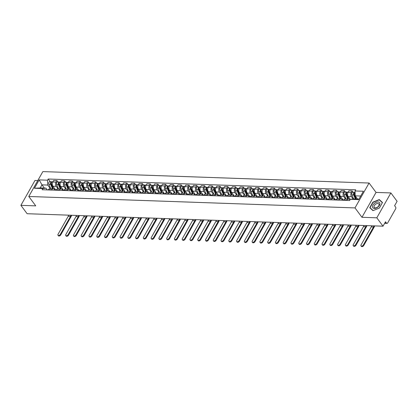 <?xml version="1.0" encoding="UTF-8"?>
<svg xmlns="http://www.w3.org/2000/svg" width="418" height="418" viewBox="0 0 418 418"><rect width="100%" height="100%" fill="white"/><g stroke="black" fill="none" stroke-linecap="round" stroke-linejoin="round"><path stroke-width="0.63" d="M37.782 180.56L34.976 180.461L20.9 205.342L27.118 213.713L383.024 226.185L376.806 217.815L390.882 192.933L376.043 192.411L369.073 183.032L42.855 171.599L28.774 196.481L354.997 207.913L361.962 217.292L376.806 217.815M390.882 192.933L397.1 201.304L394.608 205.708L395.574 207.009A1.306 0.841 92 0 1 395.637 208.848L387.669 222.93A1.306 0.841 92 0 1 387 223.395L384.649 223.311M20.9 205.342L35.744 205.86L28.774 196.481M384.811 223.029L386.483 223.087L385.516 221.78L383.024 226.185M386.483 223.087A1.306 0.841 92 0 0 387 223.395M353.153 198.952L351.47 196.685A2.999 1.933 -88 0 1 351.324 192.458L352.186 190.942L348.899 190.827L348.037 192.343A2.999 1.933 92 0 0 348.178 196.57L350.274 199.386M348.534 199.062L345.247 198.947A2.999 1.933 92 0 0 343.7 200.008L346.992 200.123A2.999 1.933 -88 0 1 348.534 199.062A2.999 1.933 -88 0 1 349.72 199.767L349.913 200.023M346.992 200.123L346.835 200.394M353.226 192.348L352.186 190.942M343.7 200.008L343.549 200.279M345.592 198.958L343.7 196.408A2.999 1.933 -88 0 1 343.554 192.186L344.416 190.671L341.13 190.551L340.268 192.071A2.999 1.933 92 0 0 340.409 196.293L343.366 200.274M339.066 200.123L339.223 199.851A2.999 1.933 -88 0 1 340.764 198.79A2.999 1.933 -88 0 1 341.95 199.496L342.509 200.243M345.456 192.071L344.416 190.671M340.764 198.79L337.478 198.675A2.999 1.933 92 0 0 335.931 199.736L335.779 200.008M337.822 198.686L335.931 196.136A2.999 1.933 -88 0 1 335.785 191.914L336.647 190.394L333.36 190.279L332.498 191.799A2.999 1.933 92 0 0 332.639 196.021L335.597 200.003M331.296 199.851L331.453 199.579A2.999 1.933 -88 0 1 332.994 198.513A2.999 1.933 -88 0 1 334.181 199.224L334.74 199.971M337.687 191.799L336.647 190.394M332.994 198.513L329.708 198.398A2.999 1.933 92 0 0 328.161 199.464L328.01 199.736M330.053 198.414L328.161 195.864A2.999 1.933 -88 0 1 328.015 191.643L328.877 190.122L325.591 190.007L324.729 191.528A2.999 1.933 92 0 0 324.87 195.749L327.827 199.731M323.527 199.579L323.684 199.308A2.999 1.933 -88 0 1 325.225 198.242A2.999 1.933 -88 0 1 326.411 198.952L326.97 199.699M329.922 191.528L328.877 190.122M325.225 198.242L321.938 198.127A2.999 1.933 92 0 0 320.392 199.193L320.24 199.464M322.283 198.142L320.392 195.593A2.999 1.933 -88 0 1 320.245 191.371L321.108 189.85L317.821 189.735L316.959 191.256A2.999 1.933 92 0 0 317.1 195.478L320.057 199.454M315.757 199.308L315.914 199.031A2.999 1.933 -88 0 1 317.455 197.97A2.999 1.933 -88 0 1 318.641 198.681L319.2 199.428M322.153 191.256L321.108 189.85M317.455 197.97L314.169 197.855A2.999 1.933 92 0 0 312.622 198.916L312.471 199.193M314.514 197.871L312.622 195.321A2.999 1.933 -88 0 1 312.476 191.099L313.338 189.579L310.051 189.464L309.189 190.984A2.999 1.933 92 0 0 309.33 195.206L312.288 199.182M307.988 199.031L308.144 198.759A2.999 1.933 -88 0 1 309.686 197.698A2.999 1.933 -88 0 1 310.872 198.409L311.431 199.156M314.383 190.984L313.338 189.579M309.686 197.698L306.399 197.583A2.999 1.933 92 0 0 304.853 198.644L304.701 198.916M306.744 197.594L304.853 195.049A2.999 1.933 -88 0 1 304.706 190.822L305.568 189.307L302.282 189.192L301.42 190.707A2.999 1.933 92 0 0 301.561 194.934L304.518 198.911M300.218 198.759L300.375 198.487A2.999 1.933 -88 0 1 301.916 197.427A2.999 1.933 -88 0 1 303.102 198.132L303.661 198.879M306.613 190.712L305.568 189.307M301.916 197.427L298.63 197.312A2.999 1.933 92 0 0 297.083 198.372L296.932 198.644M298.974 197.322L297.083 194.778A2.999 1.933 -88 0 1 296.937 190.551L297.799 189.035L294.512 188.92L293.65 190.436A2.999 1.933 92 0 0 293.791 194.663L296.749 198.639M292.448 198.487L292.605 198.216A2.999 1.933 -88 0 1 294.147 197.155A2.999 1.933 -88 0 1 295.333 197.86L295.892 198.607M298.844 190.441L297.799 189.035M294.147 197.155L290.86 197.04A2.999 1.933 92 0 0 289.313 198.101L289.162 198.372M291.205 197.05L289.313 194.506A2.999 1.933 -88 0 1 289.167 190.279L290.029 188.764L286.743 188.649L285.881 190.164A2.999 1.933 92 0 0 286.022 194.391L288.979 198.367M284.679 198.216L284.836 197.944A2.999 1.933 -88 0 1 286.377 196.883A2.999 1.933 -88 0 1 287.563 197.589L288.122 198.336M291.074 190.169L290.029 188.764M286.377 196.883L283.09 196.768A2.999 1.933 92 0 0 281.544 197.829L281.392 198.101M283.435 196.779L281.544 194.234A2.999 1.933 -88 0 1 281.398 190.007L282.26 188.492L278.973 188.377L278.111 189.892A2.999 1.933 92 0 0 278.252 194.119L281.209 198.095M276.909 197.944L277.066 197.672A2.999 1.933 -88 0 1 278.607 196.612A2.999 1.933 -88 0 1 279.799 197.317L280.353 198.064M283.305 189.897L282.26 188.492M278.607 196.612L275.321 196.497A2.999 1.933 92 0 0 273.774 197.557L273.623 197.829M275.666 196.507L273.774 193.962A2.999 1.933 -88 0 1 273.628 189.735L274.49 188.22L271.204 188.105L270.341 189.62A2.999 1.933 92 0 0 270.483 193.842L273.44 197.824M269.14 197.672L269.296 197.4A2.999 1.933 -88 0 1 270.838 196.34A2.999 1.933 -88 0 1 272.029 197.045L272.583 197.792M275.535 189.626L274.49 188.22M270.838 196.34L267.551 196.225A2.999 1.933 92 0 0 266.005 197.286L265.853 197.557M267.896 196.235L266.005 193.686A2.999 1.933 -88 0 1 265.858 189.464L266.721 187.943L263.434 187.828L262.572 189.349A2.999 1.933 92 0 0 262.718 193.571L265.67 197.552M261.37 197.4L261.527 197.129A2.999 1.933 -88 0 1 263.068 196.068A2.999 1.933 -88 0 1 264.26 196.773L264.813 197.521M267.766 189.349L266.721 187.943M263.068 196.068L259.782 195.948A2.999 1.933 92 0 0 258.235 197.014L258.084 197.286M260.127 195.964L258.235 193.414A2.999 1.933 -88 0 1 258.089 189.192L258.951 187.672L255.664 187.557L254.802 189.077A2.999 1.933 92 0 0 254.949 193.299L257.901 197.28M253.601 197.129L253.757 196.857A2.999 1.933 -88 0 1 255.299 195.791A2.999 1.933 -88 0 1 256.49 196.502L257.044 197.249M259.996 189.077L258.951 187.672M255.299 195.791L252.012 195.676A2.999 1.933 92 0 0 250.466 196.742L250.314 197.014M252.357 195.692L250.466 193.142A2.999 1.933 -88 0 1 250.319 188.92L251.181 187.4L247.895 187.285L247.033 188.805A2.999 1.933 92 0 0 247.179 193.027L250.131 197.003M245.831 196.857L245.988 196.585A2.999 1.933 -88 0 1 247.529 195.519A2.999 1.933 -88 0 1 248.72 196.23L249.274 196.977M252.226 188.805L251.181 187.4M247.529 195.519L244.243 195.405A2.999 1.933 92 0 0 242.696 196.465L242.544 196.742M244.587 195.42L242.696 192.87A2.999 1.933 -88 0 1 242.55 188.649L243.412 187.128L240.125 187.013L239.263 188.534A2.999 1.933 92 0 0 239.409 192.755L242.362 196.732M238.061 196.585L238.218 196.308A2.999 1.933 -88 0 1 239.76 195.248A2.999 1.933 -88 0 1 240.951 195.958L241.505 196.706M244.457 188.534L243.412 187.128M239.76 195.248L236.473 195.133A2.999 1.933 92 0 0 234.926 196.194L234.775 196.465M236.818 195.143L234.926 192.599A2.999 1.933 -88 0 1 234.78 188.377L235.642 186.856L232.356 186.741L231.494 188.257A2.999 1.933 92 0 0 231.64 192.484L234.592 196.46M230.292 196.308L230.449 196.037A2.999 1.933 -88 0 1 231.99 194.976A2.999 1.933 -88 0 1 233.181 195.687L233.735 196.429M236.687 188.262L235.642 186.856M231.99 194.976L228.703 194.861A2.999 1.933 92 0 0 227.157 195.922L227.005 196.194M229.048 194.872L227.157 192.327A2.999 1.933 -88 0 1 227.011 188.1L227.873 186.585L224.586 186.47L223.724 187.985A2.999 1.933 92 0 0 223.87 192.212L226.822 196.188M222.522 196.037L222.679 195.765A2.999 1.933 -88 0 1 224.22 194.704A2.999 1.933 -88 0 1 225.412 195.41L225.966 196.157M228.918 187.99L227.873 186.585M224.22 194.704L220.934 194.589A2.999 1.933 92 0 0 219.393 195.65L219.236 195.922M221.279 194.6L219.387 192.055A2.999 1.933 -88 0 1 219.241 187.828L220.103 186.313L216.817 186.198L215.954 187.713A2.999 1.933 92 0 0 216.101 191.94L219.053 195.917M214.753 195.765L214.909 195.493A2.999 1.933 -88 0 1 216.451 194.433A2.999 1.933 -88 0 1 217.642 195.138L218.196 195.885M221.148 187.719L220.103 186.313M216.451 194.433L213.164 194.318A2.999 1.933 92 0 0 211.623 195.378L211.466 195.65M213.509 194.328L211.618 191.784A2.999 1.933 -88 0 1 211.471 187.557L212.334 186.041L209.047 185.926L208.185 187.442A2.999 1.933 92 0 0 208.331 191.669L211.283 195.645M206.983 195.493L207.14 195.222A2.999 1.933 -88 0 1 208.681 194.161A2.999 1.933 -88 0 1 209.873 194.866L210.426 195.614M213.379 187.447L212.334 186.041M208.681 194.161L205.395 194.046A2.999 1.933 92 0 0 203.853 195.107L203.697 195.378M205.74 194.056L203.848 191.512A2.999 1.933 -88 0 1 203.702 187.285L204.564 185.77L201.277 185.655L200.415 187.17A2.999 1.933 92 0 0 200.562 191.397L203.514 195.373M199.214 195.222L199.37 194.95A2.999 1.933 -88 0 1 200.912 193.889A2.999 1.933 -88 0 1 202.103 194.595L202.657 195.342M205.609 187.175L204.564 185.77M200.912 193.889L197.625 193.774A2.999 1.933 92 0 0 196.084 194.835L195.927 195.107M197.97 193.785L196.079 191.235A2.999 1.933 -88 0 1 195.938 187.013L196.794 185.493L193.508 185.378L192.646 186.898A2.999 1.933 92 0 0 192.792 191.12L195.744 195.101M191.444 194.95L191.601 194.678A2.999 1.933 -88 0 1 193.142 193.618A2.999 1.933 -88 0 1 194.333 194.323L194.887 195.07M197.839 186.898L196.794 185.493M193.142 193.618L189.856 193.503A2.999 1.933 92 0 0 188.314 194.563L188.157 194.835M190.2 193.513L188.309 190.963A2.999 1.933 -88 0 1 188.168 186.741L189.025 185.221L185.738 185.106L184.876 186.627A2.999 1.933 92 0 0 185.022 190.848L187.975 194.83M183.674 194.678L183.831 194.407A2.999 1.933 -88 0 1 185.373 193.341A2.999 1.933 -88 0 1 186.564 194.051L187.118 194.798M190.07 186.627L189.025 185.221M185.373 193.341L182.086 193.226A2.999 1.933 92 0 0 180.545 194.292L180.388 194.563M182.431 193.241L180.539 190.692A2.999 1.933 -88 0 1 180.398 186.47L181.255 184.949L177.969 184.834L177.107 186.355A2.999 1.933 92 0 0 177.253 190.577L180.205 194.558M175.905 194.407L176.062 194.135A2.999 1.933 -88 0 1 177.603 193.069A2.999 1.933 -88 0 1 178.794 193.78L179.348 194.527M182.3 186.355L181.255 184.949M177.603 193.069L174.316 192.954A2.999 1.933 92 0 0 172.775 194.015L172.618 194.292M174.661 192.97L172.77 190.42A2.999 1.933 -88 0 1 172.629 186.198L173.486 184.678L170.199 184.563L169.337 186.083A2.999 1.933 92 0 0 169.483 190.305L172.435 194.281M168.135 194.135L168.292 193.858A2.999 1.933 -88 0 1 169.833 192.797A2.999 1.933 -88 0 1 171.025 193.508L171.579 194.255M174.531 186.083L173.486 184.678M169.833 192.797L166.547 192.682A2.999 1.933 92 0 0 165.005 193.743L164.849 194.02M166.892 192.698L165 190.148A2.999 1.933 -88 0 1 164.859 185.926L165.716 184.406L162.43 184.291L161.567 185.806A2.999 1.933 92 0 0 161.714 190.033L164.666 194.009M160.366 193.858L160.522 193.586A2.999 1.933 -88 0 1 162.064 192.526A2.999 1.933 -88 0 1 163.255 193.236L163.809 193.983M166.761 185.811L165.716 184.406M162.064 192.526L158.777 192.411A2.999 1.933 92 0 0 157.236 193.471L157.079 193.743M159.122 192.421L157.231 189.876A2.999 1.933 -88 0 1 157.09 185.649L157.947 184.134L154.66 184.019L153.798 185.535A2.999 1.933 92 0 0 153.944 189.762L156.896 193.738M152.596 193.586L152.753 193.315A2.999 1.933 -88 0 1 154.294 192.254A2.999 1.933 -88 0 1 155.486 192.959L156.039 193.706M158.992 185.54L157.947 184.134M154.294 192.254L151.008 192.139A2.999 1.933 92 0 0 149.466 193.2L149.31 193.471M151.353 192.149L149.461 189.605A2.999 1.933 -88 0 1 149.32 185.378L150.177 183.863L146.89 183.748L146.028 185.263A2.999 1.933 92 0 0 146.175 189.49L149.127 193.466M144.827 193.315L144.983 193.043A2.999 1.933 -88 0 1 146.525 191.982A2.999 1.933 -88 0 1 147.716 192.688L148.27 193.435M151.222 185.268L150.177 183.863M146.525 191.982L143.238 191.867A2.999 1.933 92 0 0 141.697 192.928L141.54 193.2M143.583 191.878L141.692 189.333A2.999 1.933 -88 0 1 141.55 185.106L142.407 183.591L139.121 183.476L138.259 184.991A2.999 1.933 92 0 0 138.405 189.218L141.357 193.194M137.057 193.043L137.214 192.771A2.999 1.933 -88 0 1 138.755 191.71A2.999 1.933 -88 0 1 139.946 192.416L140.5 193.163M143.452 184.996L142.407 183.591M138.755 191.71L135.469 191.596A2.999 1.933 92 0 0 133.927 192.656L133.77 192.928M135.813 191.606L133.922 189.061A2.999 1.933 -88 0 1 133.781 184.834L134.638 183.319L131.351 183.204L130.489 184.719A2.999 1.933 92 0 0 130.635 188.946L133.588 192.923M129.287 192.771L129.444 192.499A2.999 1.933 -88 0 1 130.986 191.439A2.999 1.933 -88 0 1 132.177 192.144L132.731 192.891M135.683 184.725L134.638 183.319M130.986 191.439L127.699 191.324A2.999 1.933 92 0 0 126.158 192.384L126.001 192.656M128.044 191.334L126.152 188.784A2.999 1.933 -88 0 1 126.011 184.563L126.868 183.047L123.582 182.927L122.72 184.448A2.999 1.933 92 0 0 122.866 188.67L125.818 192.651M121.518 192.499L121.675 192.228A2.999 1.933 -88 0 1 123.216 191.167A2.999 1.933 -88 0 1 124.407 191.872L124.961 192.62M127.913 184.448L126.868 183.047M123.216 191.167L119.929 191.052A2.999 1.933 92 0 0 118.388 192.113L118.231 192.384M120.274 191.063L118.383 188.513A2.999 1.933 -88 0 1 118.242 184.291L119.099 182.77L115.812 182.656L114.95 184.176A2.999 1.933 92 0 0 115.096 188.398L118.048 192.379M113.748 192.228L113.905 191.956A2.999 1.933 -88 0 1 115.446 190.89A2.999 1.933 -88 0 1 116.638 191.601L117.192 192.348M120.144 184.176L119.099 182.77M115.446 190.89L112.16 190.775A2.999 1.933 92 0 0 110.618 191.841L110.462 192.113M112.505 190.791L110.613 188.241A2.999 1.933 -88 0 1 110.472 184.019L111.329 182.499L108.043 182.384L107.18 183.904A2.999 1.933 92 0 0 107.327 188.126L110.279 192.108M105.979 191.956L106.135 191.684A2.999 1.933 -88 0 1 107.677 190.618A2.999 1.933 -88 0 1 108.868 191.329L109.422 192.076M112.374 183.904L111.329 182.499M107.677 190.618L104.39 190.504A2.999 1.933 92 0 0 102.849 191.569L102.692 191.841M104.735 190.519L102.844 187.969A2.999 1.933 -88 0 1 102.703 183.748L103.559 182.227L100.273 182.112L99.411 183.633A2.999 1.933 92 0 0 99.557 187.854L102.509 191.831M98.209 191.684L98.366 191.407A2.999 1.933 -88 0 1 99.907 190.347A2.999 1.933 -88 0 1 101.099 191.057L101.652 191.805M104.604 183.633L103.559 182.227M99.907 190.347L96.621 190.232A2.999 1.933 92 0 0 95.079 191.292L94.923 191.569M96.966 190.247L95.074 187.698A2.999 1.933 -88 0 1 94.933 183.476L95.79 181.955L92.503 181.84L91.641 183.361A2.999 1.933 92 0 0 91.788 187.583L94.74 191.559M90.44 191.407L90.596 191.136A2.999 1.933 -88 0 1 92.138 190.075A2.999 1.933 -88 0 1 93.329 190.786L93.883 191.533M96.835 183.361L95.79 181.955M92.138 190.075L88.851 189.96A2.999 1.933 92 0 0 87.31 191.021L87.153 191.292M89.196 189.971L87.305 187.426A2.999 1.933 -88 0 1 87.163 183.199L88.02 181.684L84.734 181.569L83.872 183.084A2.999 1.933 92 0 0 84.018 187.311L86.97 191.287M82.67 191.136L82.827 190.864A2.999 1.933 -88 0 1 84.368 189.803A2.999 1.933 -88 0 1 85.559 190.509L86.113 191.256M89.065 183.089L88.02 181.684M84.368 189.803L81.082 189.688A2.999 1.933 92 0 0 79.54 190.749L79.383 191.021M81.426 189.699L79.535 187.154A2.999 1.933 -88 0 1 79.394 182.927L80.251 181.412L76.964 181.297L76.102 182.812A2.999 1.933 92 0 0 76.248 187.039L79.201 191.016M74.9 190.864L75.057 190.592A2.999 1.933 -88 0 1 76.598 189.532A2.999 1.933 -88 0 1 77.79 190.237L78.344 190.984M81.296 182.818L80.251 181.412M76.598 189.532L73.312 189.417A2.999 1.933 92 0 0 71.771 190.477L71.614 190.749M73.657 189.427L71.765 186.883A2.999 1.933 -88 0 1 71.624 182.656L72.481 181.14L69.195 181.025L68.333 182.541A2.999 1.933 92 0 0 68.479 186.768L71.431 190.744M67.131 190.592L67.288 190.321A2.999 1.933 -88 0 1 68.829 189.26A2.999 1.933 -88 0 1 70.02 189.965L70.574 190.712M73.526 182.546L72.481 181.14M68.829 189.26L65.542 189.145A2.999 1.933 92 0 0 64.001 190.206L63.844 190.477M65.887 189.155L63.996 186.611A2.999 1.933 -88 0 1 63.855 182.384L64.712 180.869L61.425 180.754L60.568 182.269A2.999 1.933 92 0 0 60.709 186.496L63.661 190.472M59.361 190.321L59.518 190.049A2.999 1.933 -88 0 1 61.059 188.988A2.999 1.933 -88 0 1 62.251 189.694L62.804 190.441M65.757 182.274L64.712 180.869M61.059 188.988L57.773 188.873A2.999 1.933 92 0 0 56.231 189.934L56.075 190.206M58.118 188.884L56.226 186.339A2.999 1.933 -88 0 1 56.085 182.112L56.942 180.597L53.656 180.477L52.799 181.997A2.999 1.933 92 0 0 52.94 186.219L55.892 190.2M51.592 190.049L51.748 189.777A2.999 1.933 -88 0 1 53.29 188.717A2.999 1.933 -88 0 1 54.481 189.422L55.035 190.169M57.987 182.002L56.942 180.597M53.29 188.717L50.003 188.602A2.999 1.933 92 0 0 48.462 189.662L48.305 189.934M360.708 196.021L355.201 195.828L357.599 199.062M355.201 195.828L355.039 190.963L363.404 191.256L358.675 199.616L350.305 199.323L353.456 198.916L358.963 199.109M44.376 188.084L41.978 184.855L40.232 187.938L45.959 188.142L42.814 188.549L42.15 189.72L349.647 200.494L350.305 199.323M42.814 188.549L34.443 188.257L39.177 179.897L47.542 180.189L47.704 185.054L41.978 184.855L39.177 179.897M355.039 190.963L355.697 189.793L48.206 179.019L47.542 180.189M369.073 183.032L354.997 207.913M376.043 192.411L361.962 217.292M369.747 207.704L372.987 210.646L379.361 208.044L382.501 202.5L379.262 199.558L372.887 202.16L369.747 207.704M50.348 188.612L47.704 185.054M45.959 188.142L47.265 189.897M50.217 181.725L48.206 179.019M40.232 187.938L34.443 188.257M379.92 200.441L379.262 199.558M374.674 225.892A8.668 5.591 -88 0 1 373.932 227.533L363.738 245.549A1.5 0.893 143.4 0 1 362.531 246.547A1.5 0.893 143.4 0 1 361.392 246.401L360.985 245.857A1.5 0.893 -36.6 0 0 362.124 246.003A1.5 0.893 -36.6 0 0 363.336 245L373.525 226.984A7.822 5.042 92 0 0 374.058 225.872M371.764 225.793A7.822 5.042 92 0 1 371.236 226.906L361.042 244.922A1.5 0.893 -36.6 0 0 360.985 245.857M356.225 199.015L354.511 194.976A1.63 1.05 -88 0 1 355.091 192.51M354.804 195.661L354.407 195.128M356.047 199.005L354.124 194.464A0.784 0.507 -88 0 1 354.501 193.247M355.378 198.984L353.665 194.945A1.63 1.05 -88 0 1 353.644 193.247A1.63 1.05 -88 0 1 354.61 192.395A1.63 1.05 -88 0 1 355.028 192.546M353.581 198.921L351.872 194.882A1.63 1.05 -88 0 1 351.851 193.184A1.63 1.05 -88 0 1 352.813 192.332L354.61 192.395M379.905 203.665A4.237 2.518 -36.6 0 0 376.153 202.328A4.237 2.518 -36.6 0 0 372.469 206.706A4.237 2.518 -36.6 0 0 376.221 208.044A4.237 2.518 -36.6 0 0 379.905 203.665M379.1 204.642A2.9 1.724 -36.6 0 0 378.886 203.953A2.9 1.724 -36.6 0 0 376.017 203.979A2.9 1.724 -36.6 0 0 374.011 206.722A2.9 1.724 -36.6 0 0 374.225 207.412A2.9 1.724 -36.6 0 0 377.093 207.391A2.9 1.724 -36.6 0 0 379.1 204.642M373.149 210.557L370.008 207.709L373.049 202.338L379.225 199.814L382.365 202.662L379.325 208.033L373.159 210.578M370.541 208.425L370.008 207.709M366.905 225.621A8.668 5.591 -88 0 1 366.163 227.261L355.969 245.277A1.5 0.893 143.4 0 1 354.762 246.275A1.5 0.893 143.4 0 1 353.623 246.129L353.215 245.58A1.5 0.893 -36.6 0 0 354.354 245.732A1.5 0.893 -36.6 0 0 355.566 244.729L365.755 226.713A7.822 5.042 92 0 0 366.288 225.6M363.994 225.516A7.822 5.042 92 0 1 363.467 226.634L353.273 244.65A1.5 0.893 -36.6 0 0 353.215 245.58M348.591 199.062L346.741 194.704A1.63 1.05 -88 0 1 346.721 193.006A1.63 1.05 -88 0 1 347.687 192.149L348.137 192.165M347.034 195.389L346.637 194.856M348.419 199.057L346.355 194.192A0.784 0.507 -88 0 1 346.731 192.975M347.745 199.031L345.895 194.673A1.63 1.05 -88 0 1 345.874 192.975A1.63 1.05 -88 0 1 346.841 192.123A1.63 1.05 -88 0 1 347.259 192.275M345.952 198.968L344.103 194.61A1.63 1.05 -88 0 1 344.082 192.912A1.63 1.05 -88 0 1 345.043 192.061L346.841 192.123M359.135 225.349A8.668 5.591 -88 0 1 358.393 226.99L348.204 245.005A1.5 0.893 143.4 0 1 346.992 246.003A1.5 0.893 143.4 0 1 345.853 245.857L345.446 245.309A1.5 0.893 -36.6 0 0 346.585 245.455A1.5 0.893 -36.6 0 0 347.797 244.457L357.986 226.441A7.822 5.042 92 0 0 358.519 225.328M356.225 225.245A7.822 5.042 92 0 1 355.697 226.363L345.503 244.378A1.5 0.893 -36.6 0 0 345.446 245.309M340.822 198.79L338.972 194.433A1.63 1.05 -88 0 1 338.951 192.735A1.63 1.05 -88 0 1 339.918 191.878L340.367 191.893M343.209 200.269L343.016 199.799M339.264 195.117L338.867 194.584M340.649 198.785L338.585 193.921A0.784 0.507 -88 0 1 338.961 192.703M339.975 198.759L338.125 194.401A1.63 1.05 -88 0 1 338.105 192.703A1.63 1.05 -88 0 1 339.071 191.852A1.63 1.05 -88 0 1 339.489 192.003M338.183 198.696L336.333 194.339A1.63 1.05 -88 0 1 336.312 192.641A1.63 1.05 -88 0 1 337.274 191.789L339.071 191.852M351.366 225.077A8.668 5.591 -88 0 1 350.624 226.718L340.435 244.729A1.5 0.893 143.4 0 1 339.223 245.732A1.5 0.893 143.4 0 1 338.084 245.585L337.676 245.037A1.5 0.893 -36.6 0 0 338.815 245.183A1.5 0.893 -36.6 0 0 340.027 244.185L350.216 226.169A7.822 5.042 92 0 0 350.749 225.056M348.455 224.973A7.822 5.042 92 0 1 347.928 226.091L337.734 244.102A1.5 0.893 -36.6 0 0 337.676 245.037M333.052 198.519L331.202 194.161A1.63 1.05 -88 0 1 331.181 192.463A1.63 1.05 -88 0 1 332.148 191.606L332.597 191.622M335.44 199.997L335.246 199.527M331.495 194.845L331.098 194.313M332.88 198.513L330.816 193.649A0.784 0.507 -88 0 1 331.192 192.432M332.205 198.487L330.356 194.13A1.63 1.05 -88 0 1 330.335 192.432A1.63 1.05 -88 0 1 331.302 191.58A1.63 1.05 -88 0 1 331.72 191.731M330.413 198.425L328.564 194.067A1.63 1.05 -88 0 1 328.543 192.369A1.63 1.05 -88 0 1 329.504 191.512L331.302 191.58M343.596 224.806A8.668 5.591 -88 0 1 342.854 226.441L332.665 244.457A1.5 0.893 143.4 0 1 331.453 245.46A1.5 0.893 143.4 0 1 330.314 245.314L329.906 244.765A1.5 0.893 -36.6 0 0 331.046 244.911A1.5 0.893 -36.6 0 0 332.258 243.913L342.452 225.898A7.822 5.042 92 0 0 342.979 224.785M340.686 224.701A7.822 5.042 92 0 1 340.158 225.814L329.964 243.83A1.5 0.893 -36.6 0 0 329.906 244.765M325.282 198.247L323.433 193.889A1.63 1.05 -88 0 1 323.412 192.191A1.63 1.05 -88 0 1 324.378 191.334L324.828 191.35M327.675 199.726L327.477 199.255M323.725 194.574L323.328 194.041M325.11 198.242L323.046 193.377A0.784 0.507 -88 0 1 323.422 192.16M324.436 198.216L322.586 193.858A1.63 1.05 -88 0 1 322.565 192.16A1.63 1.05 -88 0 1 323.532 191.303A1.63 1.05 -88 0 1 323.95 191.46M322.644 198.153L320.794 193.795A1.63 1.05 -88 0 1 320.773 192.097A1.63 1.05 -88 0 1 321.735 191.24L323.532 191.303M335.826 224.534A8.668 5.591 -88 0 1 335.084 226.169L324.896 244.185A1.5 0.893 143.4 0 1 323.684 245.188A1.5 0.893 143.4 0 1 322.544 245.042L322.137 244.493A1.5 0.893 -36.6 0 0 323.276 244.64A1.5 0.893 -36.6 0 0 324.488 243.642L334.682 225.626A7.822 5.042 92 0 0 335.21 224.508M332.916 224.429A7.822 5.042 92 0 1 332.388 225.542L322.194 243.558A1.5 0.893 -36.6 0 0 322.137 244.493M317.513 197.975L315.663 193.612A1.63 1.05 -88 0 1 315.642 191.914A1.63 1.05 -88 0 1 316.609 191.063L317.058 191.078M319.906 199.449L319.707 198.984M315.956 194.302L315.559 193.764M317.34 197.97L315.276 193.106A0.784 0.507 -88 0 1 315.653 191.888M316.666 197.944L314.817 193.586A1.63 1.05 -88 0 1 314.796 191.888A1.63 1.05 -88 0 1 315.762 191.031A1.63 1.05 -88 0 1 316.18 191.188M314.874 197.881L313.025 193.524A1.63 1.05 -88 0 1 313.004 191.825A1.63 1.05 -88 0 1 313.97 190.969L315.762 191.031M328.057 224.257A8.668 5.591 -88 0 1 327.315 225.898L317.126 243.913A1.5 0.893 143.4 0 1 315.914 244.917A1.5 0.893 143.4 0 1 314.775 244.77L314.367 244.222A1.5 0.893 -36.6 0 0 315.506 244.368A1.5 0.893 -36.6 0 0 316.719 243.365L326.913 225.354A7.822 5.042 92 0 0 327.44 224.236M325.147 224.158A7.822 5.042 92 0 1 324.619 225.271L314.425 243.286A1.5 0.893 -36.6 0 0 314.367 244.222M309.743 197.704L307.894 193.341A1.63 1.05 -88 0 1 307.873 191.643A1.63 1.05 -88 0 1 308.839 190.791L309.289 190.807M312.136 199.177L311.938 198.712M308.186 194.03L307.789 193.492M309.571 197.693L307.507 192.834A0.784 0.507 -88 0 1 307.883 191.616M308.897 197.672L307.047 193.315A1.63 1.05 -88 0 1 307.026 191.616A1.63 1.05 -88 0 1 307.993 190.76A1.63 1.05 -88 0 1 308.411 190.911M307.105 197.609L305.255 193.252A1.63 1.05 -88 0 1 305.234 191.554A1.63 1.05 -88 0 1 306.201 190.697L307.993 190.76M320.287 223.985A8.668 5.591 -88 0 1 319.545 225.626L309.357 243.642A1.5 0.893 143.4 0 1 308.144 244.645A1.5 0.893 143.4 0 1 307.005 244.493L306.598 243.95A1.5 0.893 -36.6 0 0 307.737 244.096A1.5 0.893 -36.6 0 0 308.949 243.093L319.143 225.077A7.822 5.042 92 0 0 319.671 223.964M317.377 223.886A7.822 5.042 92 0 1 316.849 224.999L306.655 243.015A1.5 0.893 -36.6 0 0 306.598 243.95M301.974 197.432L300.124 193.069A1.63 1.05 -88 0 1 300.103 191.371A1.63 1.05 -88 0 1 301.07 190.519L301.519 190.535M304.367 198.905L304.168 198.44M300.417 193.759L300.019 193.22M301.801 197.421L299.737 192.562A0.784 0.507 -88 0 1 300.114 191.339M301.127 197.4L299.278 193.043A1.63 1.05 -88 0 1 299.257 191.345A1.63 1.05 -88 0 1 300.223 190.488A1.63 1.05 -88 0 1 300.641 190.639M299.335 197.338L297.485 192.98A1.63 1.05 -88 0 1 297.464 191.282A1.63 1.05 -88 0 1 298.431 190.425L300.223 190.488M312.518 223.714A8.668 5.591 -88 0 1 311.776 225.354L301.587 243.37A1.5 0.893 143.4 0 1 300.375 244.368A1.5 0.893 143.4 0 1 299.236 244.222L298.828 243.678A1.5 0.893 -36.6 0 0 299.967 243.825A1.5 0.893 -36.6 0 0 301.179 242.821L311.373 224.806A7.822 5.042 92 0 0 311.901 223.693M309.613 223.614A7.822 5.042 92 0 1 309.08 224.727L298.886 242.743A1.5 0.893 -36.6 0 0 298.828 243.678M294.204 197.16L292.354 192.797A1.63 1.05 -88 0 1 292.334 191.099A1.63 1.05 -88 0 1 293.3 190.247L293.75 190.263M296.597 198.634L296.399 198.169M292.647 193.482L292.25 192.949M294.032 197.15L291.968 192.29A0.784 0.507 -88 0 1 292.344 191.068M293.358 197.129L291.508 192.766A1.63 1.05 -88 0 1 291.487 191.068A1.63 1.05 -88 0 1 292.454 190.216A1.63 1.05 -88 0 1 292.872 190.368M291.565 197.066L289.716 192.703A1.63 1.05 -88 0 1 289.695 191.005A1.63 1.05 -88 0 1 290.662 190.153L292.454 190.216M304.748 223.442A8.668 5.591 -88 0 1 304.006 225.083L293.817 243.098A1.5 0.893 143.4 0 1 292.605 244.096A1.5 0.893 143.4 0 1 291.466 243.95L291.059 243.407A1.5 0.893 -36.6 0 0 292.198 243.553A1.5 0.893 -36.6 0 0 293.41 242.55L303.604 224.534A7.822 5.042 92 0 0 304.132 223.421M301.843 223.343A7.822 5.042 92 0 1 301.31 224.456L291.116 242.471A1.5 0.893 -36.6 0 0 291.059 243.407M286.435 196.888L284.585 192.526A1.63 1.05 -88 0 1 284.564 190.827A1.63 1.05 -88 0 1 285.531 189.976L285.98 189.991M288.828 198.362L288.629 197.892M284.877 193.21L284.48 192.677M286.262 196.878L284.198 192.014A0.784 0.507 -88 0 1 284.574 190.796M285.588 196.857L283.738 192.494A1.63 1.05 -88 0 1 283.717 190.796A1.63 1.05 -88 0 1 284.684 189.944A1.63 1.05 -88 0 1 285.102 190.096M283.796 196.794L281.946 192.432A1.63 1.05 -88 0 1 281.925 190.733A1.63 1.05 -88 0 1 282.892 189.882L284.684 189.944M296.979 223.17A8.668 5.591 -88 0 1 296.237 224.811L286.048 242.827A1.5 0.893 143.4 0 1 284.836 243.825A1.5 0.893 143.4 0 1 283.697 243.678L283.289 243.13A1.5 0.893 -36.6 0 0 284.428 243.281A1.5 0.893 -36.6 0 0 285.64 242.278L295.834 224.262A7.822 5.042 92 0 0 296.362 223.149M294.073 223.071A7.822 5.042 92 0 1 293.54 224.184L283.347 242.2A1.5 0.893 -36.6 0 0 283.289 243.13M278.665 196.612L276.82 192.254A1.63 1.05 -88 0 1 276.794 190.556A1.63 1.05 -88 0 1 277.761 189.699L278.21 189.715M281.058 198.09L280.859 197.62M277.108 192.938L276.711 192.405M278.493 196.606L276.429 191.742A0.784 0.507 -88 0 1 276.805 190.524M277.818 196.58L275.969 192.223A1.63 1.05 -88 0 1 275.948 190.524A1.63 1.05 -88 0 1 276.915 189.673A1.63 1.05 -88 0 1 277.333 189.824M276.026 196.517L274.177 192.16A1.63 1.05 -88 0 1 274.156 190.462A1.63 1.05 -88 0 1 275.122 189.61L276.915 189.673M289.209 222.898A8.668 5.591 -88 0 1 288.467 224.539L278.278 242.555A1.5 0.893 143.4 0 1 277.066 243.553A1.5 0.893 143.4 0 1 275.927 243.407L275.519 242.858A1.5 0.893 -36.6 0 0 276.659 243.004A1.5 0.893 -36.6 0 0 277.871 242.006L288.065 223.991A7.822 5.042 92 0 0 288.592 222.878M286.304 222.794A7.822 5.042 92 0 1 285.771 223.912L275.577 241.928A1.5 0.893 -36.6 0 0 275.519 242.858M270.895 196.34L269.051 191.982A1.63 1.05 -88 0 1 269.025 190.284A1.63 1.05 -88 0 1 269.991 189.427L270.441 189.443M273.288 197.819L273.09 197.348M269.338 192.667L268.941 192.134M270.723 196.335L268.664 191.47A0.784 0.507 -88 0 1 269.035 190.253M270.049 196.308L268.199 191.951A1.63 1.05 -88 0 1 268.178 190.253A1.63 1.05 -88 0 1 269.145 189.401A1.63 1.05 -88 0 1 269.563 189.553M268.257 196.246L266.407 191.888A1.63 1.05 -88 0 1 266.386 190.19A1.63 1.05 -88 0 1 267.353 189.338L269.145 189.401M281.439 222.627A8.668 5.591 -88 0 1 280.697 224.267L270.509 242.283A1.5 0.893 143.4 0 1 269.296 243.281A1.5 0.893 143.4 0 1 268.157 243.135L267.75 242.586A1.5 0.893 -36.6 0 0 268.889 242.733A1.5 0.893 -36.6 0 0 270.101 241.735L280.295 223.719A7.822 5.042 92 0 0 280.823 222.606M278.534 222.522A7.822 5.042 92 0 1 278.001 223.64L267.807 241.651A1.5 0.893 -36.6 0 0 267.75 242.586M263.126 196.068L261.281 191.71A1.63 1.05 -88 0 1 261.255 190.012A1.63 1.05 -88 0 1 262.222 189.155L262.671 189.171M265.519 197.547L265.32 197.077M261.569 192.395L261.172 191.862M262.953 196.063L260.895 191.198A0.784 0.507 -88 0 1 261.266 189.981M262.279 196.037L260.43 191.679A1.63 1.05 -88 0 1 260.409 189.981A1.63 1.05 -88 0 1 261.375 189.129A1.63 1.05 -88 0 1 261.793 189.281M260.487 195.974L258.637 191.616A1.63 1.05 -88 0 1 258.617 189.918A1.63 1.05 -88 0 1 259.583 189.067L261.375 189.129M273.67 222.355A8.668 5.591 -88 0 1 272.928 223.996L262.739 242.006A1.5 0.893 143.4 0 1 261.527 243.01A1.5 0.893 143.4 0 1 260.388 242.863L259.98 242.315A1.5 0.893 -36.6 0 0 261.119 242.461A1.5 0.893 -36.6 0 0 262.332 241.463L272.526 223.447A7.822 5.042 92 0 0 273.053 222.334M270.765 222.251A7.822 5.042 92 0 1 270.232 223.364L260.038 241.379A1.5 0.893 -36.6 0 0 259.98 242.315M255.356 195.796L253.512 191.439A1.63 1.05 -88 0 1 253.486 189.741A1.63 1.05 -88 0 1 254.452 188.884L254.902 188.899M257.749 197.275L257.551 196.805M253.799 192.123L253.402 191.59M255.184 195.791L253.125 190.927A0.784 0.507 -88 0 1 253.496 189.709M254.51 195.765L252.66 191.407A1.63 1.05 -88 0 1 252.639 189.709A1.63 1.05 -88 0 1 253.606 188.852A1.63 1.05 -88 0 1 254.024 189.009M252.718 195.702L250.868 191.345A1.63 1.05 -88 0 1 250.847 189.647A1.63 1.05 -88 0 1 251.814 188.79L253.606 188.852M265.9 222.083A8.668 5.591 -88 0 1 265.158 223.719L254.97 241.735A1.5 0.893 143.4 0 1 253.757 242.738A1.5 0.893 143.4 0 1 252.618 242.592L252.211 242.043A1.5 0.893 -36.6 0 0 253.35 242.189A1.5 0.893 -36.6 0 0 254.562 241.191L264.756 223.175A7.822 5.042 92 0 0 265.284 222.057M262.995 221.979A7.822 5.042 92 0 1 262.462 223.092L252.268 241.108A1.5 0.893 -36.6 0 0 252.211 242.043M247.587 195.525L245.742 191.162A1.63 1.05 -88 0 1 245.716 189.469A1.63 1.05 -88 0 1 246.683 188.612L247.132 188.628M249.98 196.998L249.781 196.533M246.03 191.852L245.632 191.313M247.414 195.519L245.356 190.655A0.784 0.507 -88 0 1 245.727 189.438M246.74 195.493L244.891 191.136A1.63 1.05 -88 0 1 244.87 189.438A1.63 1.05 -88 0 1 245.836 188.581A1.63 1.05 -88 0 1 246.254 188.737M244.948 195.431L243.098 191.073A1.63 1.05 -88 0 1 243.077 189.375A1.63 1.05 -88 0 1 244.044 188.518L245.836 188.581M258.131 221.806A8.668 5.591 -88 0 1 257.389 223.447L247.2 241.463A1.5 0.893 143.4 0 1 245.988 242.466A1.5 0.893 143.4 0 1 244.849 242.32L244.441 241.771A1.5 0.893 -36.6 0 0 245.58 241.917A1.5 0.893 -36.6 0 0 246.792 240.92L256.986 222.904A7.822 5.042 92 0 0 257.514 221.786M255.226 221.707A7.822 5.042 92 0 1 254.693 222.82L244.499 240.836A1.5 0.893 -36.6 0 0 244.441 241.771M239.817 195.253L237.973 190.89A1.63 1.05 -88 0 1 237.946 189.192A1.63 1.05 -88 0 1 238.913 188.34L239.362 188.356M242.21 196.726L242.012 196.261M238.26 191.58L237.863 191.042M239.645 195.243L237.586 190.383A0.784 0.507 -88 0 1 237.957 189.166M238.971 195.222L237.121 190.864A1.63 1.05 -88 0 1 237.1 189.166A1.63 1.05 -88 0 1 238.067 188.309A1.63 1.05 -88 0 1 238.485 188.466M237.178 195.159L235.329 190.801A1.63 1.05 -88 0 1 235.308 189.103A1.63 1.05 -88 0 1 236.274 188.246L238.067 188.309M250.361 221.535A8.668 5.591 -88 0 1 249.619 223.175L239.43 241.191A1.5 0.893 143.4 0 1 238.218 242.194A1.5 0.893 143.4 0 1 237.079 242.043L236.672 241.499A1.5 0.893 -36.6 0 0 237.811 241.646A1.5 0.893 -36.6 0 0 239.023 240.643L249.217 222.632A7.822 5.042 92 0 0 249.745 221.514M247.456 221.435A7.822 5.042 92 0 1 246.923 222.548L236.729 240.564A1.5 0.893 -36.6 0 0 236.672 241.499M232.047 194.981L230.203 190.618A1.63 1.05 -88 0 1 230.177 188.92A1.63 1.05 -88 0 1 231.144 188.069L231.593 188.084M234.441 196.455L234.242 195.99M230.49 191.308L230.093 190.77M231.875 194.971L229.816 190.112A0.784 0.507 -88 0 1 230.187 188.889M231.201 194.95L229.351 190.592A1.63 1.05 -88 0 1 229.33 188.894A1.63 1.05 -88 0 1 230.297 188.037A1.63 1.05 -88 0 1 230.715 188.189M229.409 194.887L227.559 190.53A1.63 1.05 -88 0 1 227.538 188.831A1.63 1.05 -88 0 1 228.505 187.975L230.297 188.037M242.592 221.263A8.668 5.591 -88 0 1 241.85 222.904L231.661 240.92A1.5 0.893 143.4 0 1 230.449 241.923A1.5 0.893 143.4 0 1 229.31 241.771L228.902 241.228A1.5 0.893 -36.6 0 0 230.041 241.374A1.5 0.893 -36.6 0 0 231.253 240.371L241.447 222.355A7.822 5.042 92 0 0 241.975 221.242M239.686 221.164A7.822 5.042 92 0 1 239.153 222.277L228.959 240.293A1.5 0.893 -36.6 0 0 228.902 241.228M224.278 194.71L222.433 190.347A1.63 1.05 -88 0 1 222.407 188.649A1.63 1.05 -88 0 1 223.374 187.797L223.823 187.813M226.671 196.183L226.472 195.718M222.721 191.031L222.324 190.498M224.105 194.699L222.047 189.84A0.784 0.507 -88 0 1 222.418 188.617M223.431 194.678L221.587 190.315A1.63 1.05 -88 0 1 221.561 188.622A1.63 1.05 -88 0 1 222.528 187.766A1.63 1.05 -88 0 1 222.946 187.917M221.639 194.616L219.79 190.253A1.63 1.05 -88 0 1 219.769 188.56A1.63 1.05 -88 0 1 220.735 187.703L222.528 187.766M234.822 220.991A8.668 5.591 -88 0 1 234.08 222.632L223.891 240.648A1.5 0.893 143.4 0 1 222.679 241.646A1.5 0.893 143.4 0 1 221.54 241.499L221.132 240.956A1.5 0.893 -36.6 0 0 222.271 241.102A1.5 0.893 -36.6 0 0 223.484 240.099L233.678 222.083A7.822 5.042 92 0 0 234.205 220.97M231.917 220.892A7.822 5.042 92 0 1 231.384 222.005L221.19 240.021A1.5 0.893 -36.6 0 0 221.132 240.956M216.508 194.438L214.664 190.075A1.63 1.05 -88 0 1 214.638 188.377A1.63 1.05 -88 0 1 215.604 187.525L216.054 187.541M218.901 195.911L218.703 195.441M214.951 190.76L214.554 190.227M216.336 194.427L214.277 189.563A0.784 0.507 -88 0 1 214.648 188.346M215.662 194.407L213.817 190.044A1.63 1.05 -88 0 1 213.791 188.346A1.63 1.05 -88 0 1 214.758 187.494A1.63 1.05 -88 0 1 215.176 187.645M213.87 194.344L212.02 189.981A1.63 1.05 -88 0 1 211.999 188.283A1.63 1.05 -88 0 1 212.966 187.431L214.758 187.494M227.052 220.72A8.668 5.591 -88 0 1 226.31 222.36L216.122 240.376A1.5 0.893 143.4 0 1 214.909 241.374A1.5 0.893 143.4 0 1 213.77 241.228L213.363 240.679A1.5 0.893 -36.6 0 0 214.502 240.831A1.5 0.893 -36.6 0 0 215.714 239.827L225.908 221.812A7.822 5.042 92 0 0 226.436 220.699M224.147 220.62A7.822 5.042 92 0 1 223.614 221.733L213.42 239.749A1.5 0.893 -36.6 0 0 213.363 240.679M208.739 194.161L206.894 189.803A1.63 1.05 -88 0 1 206.868 188.105A1.63 1.05 -88 0 1 207.835 187.248L208.284 187.269M211.132 195.64L210.933 195.169M207.182 190.488L206.785 189.955M208.566 194.156L206.508 189.291A0.784 0.507 -88 0 1 206.879 188.074M207.892 194.13L206.048 189.772A1.63 1.05 -88 0 1 206.022 188.074A1.63 1.05 -88 0 1 206.988 187.222A1.63 1.05 -88 0 1 207.406 187.374M206.1 194.067L204.25 189.709A1.63 1.05 -88 0 1 204.23 188.011A1.63 1.05 -88 0 1 205.196 187.159L206.988 187.222M219.283 220.448A8.668 5.591 -88 0 1 218.541 222.089L208.352 240.104A1.5 0.893 143.4 0 1 207.14 241.102A1.5 0.893 143.4 0 1 206.001 240.956L205.593 240.407A1.5 0.893 -36.6 0 0 206.732 240.559A1.5 0.893 -36.6 0 0 207.945 239.556L218.139 221.54A7.822 5.042 92 0 0 218.666 220.427M216.378 220.343A7.822 5.042 92 0 1 215.845 221.462L205.651 239.477A1.5 0.893 -36.6 0 0 205.593 240.407M200.969 193.889L199.125 189.532A1.63 1.05 -88 0 1 199.099 187.834A1.63 1.05 -88 0 1 200.065 186.977L200.515 186.992M203.362 195.368L203.164 194.898M199.412 190.216L199.015 189.683M200.797 193.884L198.738 189.02A0.784 0.507 -88 0 1 199.109 187.802M200.123 193.858L198.278 189.5A1.63 1.05 -88 0 1 198.252 187.802A1.63 1.05 -88 0 1 199.219 186.951A1.63 1.05 -88 0 1 199.637 187.102M198.331 193.795L196.481 189.438A1.63 1.05 -88 0 1 196.46 187.739A1.63 1.05 -88 0 1 197.427 186.888L199.219 186.951M211.513 220.176A8.668 5.591 -88 0 1 210.771 221.817L200.583 239.833A1.5 0.893 143.4 0 1 199.37 240.831A1.5 0.893 143.4 0 1 198.231 240.684L197.824 240.136A1.5 0.893 -36.6 0 0 198.963 240.282A1.5 0.893 -36.6 0 0 200.175 239.284L210.369 221.268A7.822 5.042 92 0 0 210.897 220.155M208.608 220.072A7.822 5.042 92 0 1 208.075 221.19L197.881 239.206A1.5 0.893 -36.6 0 0 197.824 240.136M193.2 193.618L191.355 189.26A1.63 1.05 -88 0 1 191.329 187.562A1.63 1.05 -88 0 1 192.296 186.705L192.745 186.721M195.593 195.096L195.394 194.626M191.643 189.944L191.245 189.411M193.027 193.612L190.969 188.748A0.784 0.507 -88 0 1 191.339 187.53M192.353 193.586L190.509 189.229A1.63 1.05 -88 0 1 190.483 187.53A1.63 1.05 -88 0 1 191.449 186.679A1.63 1.05 -88 0 1 191.867 186.83M190.561 193.524L188.711 189.166A1.63 1.05 -88 0 1 188.69 187.468A1.63 1.05 -88 0 1 189.657 186.616L191.449 186.679M203.744 219.905A8.668 5.591 -88 0 1 203.002 221.545L192.813 239.556A1.5 0.893 143.4 0 1 191.601 240.559A1.5 0.893 143.4 0 1 190.462 240.413L190.054 239.864A1.5 0.893 -36.6 0 0 191.193 240.01A1.5 0.893 -36.6 0 0 192.405 239.012L202.599 220.997A7.822 5.042 92 0 0 203.127 219.884M200.839 219.8A7.822 5.042 92 0 1 200.306 220.918L190.112 238.929A1.5 0.893 -36.6 0 0 190.054 239.864M185.43 193.346L183.586 188.988A1.63 1.05 -88 0 1 183.559 187.29A1.63 1.05 -88 0 1 184.526 186.433L184.975 186.449M187.823 194.825L187.625 194.354M183.873 189.673L183.476 189.14M185.258 193.341L183.199 188.476A0.784 0.507 -88 0 1 183.57 187.259M184.584 193.315L182.739 188.957A1.63 1.05 -88 0 1 182.713 187.259A1.63 1.05 -88 0 1 183.68 186.402A1.63 1.05 -88 0 1 184.098 186.559M182.791 193.252L180.942 188.894A1.63 1.05 -88 0 1 180.921 187.196A1.63 1.05 -88 0 1 181.887 186.339L183.68 186.402M195.974 219.633A8.668 5.591 -88 0 1 195.232 221.268L185.043 239.284A1.5 0.893 143.4 0 1 183.831 240.287A1.5 0.893 143.4 0 1 182.692 240.141L182.285 239.592A1.5 0.893 -36.6 0 0 183.424 239.739A1.5 0.893 -36.6 0 0 184.636 238.741L194.83 220.725A7.822 5.042 92 0 0 195.358 219.607M193.069 219.528A7.822 5.042 92 0 1 192.536 220.641L182.342 238.657A1.5 0.893 -36.6 0 0 182.285 239.592M177.66 193.074L175.816 188.717A1.63 1.05 -88 0 1 175.79 187.018A1.63 1.05 -88 0 1 176.757 186.162L177.206 186.177M180.053 194.548L179.855 194.083M176.103 189.401L175.706 188.863M177.488 193.069L175.429 188.204A0.784 0.507 -88 0 1 175.8 186.987M176.814 193.043L174.97 188.685A1.63 1.05 -88 0 1 174.943 186.987A1.63 1.05 -88 0 1 175.91 186.13A1.63 1.05 -88 0 1 176.328 186.287M175.022 192.98L173.172 188.622A1.63 1.05 -88 0 1 173.151 186.924A1.63 1.05 -88 0 1 174.118 186.067L175.91 186.13M188.204 219.356A8.668 5.591 -88 0 1 187.463 220.997L177.274 239.012A1.5 0.893 143.4 0 1 176.062 240.016A1.5 0.893 143.4 0 1 174.923 239.869L174.515 239.321A1.5 0.893 -36.6 0 0 175.654 239.467A1.5 0.893 -36.6 0 0 176.866 238.469L187.06 220.453A7.822 5.042 92 0 0 187.588 219.335M185.299 219.257A7.822 5.042 92 0 1 184.766 220.37L174.572 238.385A1.5 0.893 -36.6 0 0 174.515 239.321M169.891 192.802L168.046 188.44A1.63 1.05 -88 0 1 168.02 186.741A1.63 1.05 -88 0 1 168.987 185.89L169.436 185.905M172.284 194.276L172.085 193.811M168.334 189.129L167.937 188.591M169.718 192.792L167.66 187.933A0.784 0.507 -88 0 1 168.031 186.715M169.044 192.771L167.2 188.413A1.63 1.05 -88 0 1 167.174 186.715A1.63 1.05 -88 0 1 168.141 185.858A1.63 1.05 -88 0 1 168.559 186.015M167.252 192.708L165.403 188.351A1.63 1.05 -88 0 1 165.382 186.653A1.63 1.05 -88 0 1 166.348 185.796L168.141 185.858M180.435 219.084A8.668 5.591 -88 0 1 179.693 220.725L169.504 238.741A1.5 0.893 143.4 0 1 168.292 239.744A1.5 0.893 143.4 0 1 167.153 239.598L166.745 239.049A1.5 0.893 -36.6 0 0 167.884 239.195A1.5 0.893 -36.6 0 0 169.097 238.192L179.291 220.181A7.822 5.042 92 0 0 179.818 219.063M177.53 218.985A7.822 5.042 92 0 1 176.997 220.098L166.803 238.114A1.5 0.893 -36.6 0 0 166.745 239.049M162.121 192.531L160.277 188.168A1.63 1.05 -88 0 1 160.251 186.47A1.63 1.05 -88 0 1 161.217 185.618L161.667 185.634M164.514 194.004L164.316 193.539M160.564 188.858L160.167 188.319M161.949 192.52L159.89 187.661A0.784 0.507 -88 0 1 160.261 186.444M161.275 192.499L159.43 188.142A1.63 1.05 -88 0 1 159.404 186.444A1.63 1.05 -88 0 1 160.371 185.587A1.63 1.05 -88 0 1 160.789 185.738M159.483 192.437L157.633 188.079A1.63 1.05 -88 0 1 157.612 186.381A1.63 1.05 -88 0 1 158.579 185.524L160.371 185.587M172.665 218.813A8.668 5.591 -88 0 1 171.923 220.453L161.735 238.469A1.5 0.893 143.4 0 1 160.522 239.472A1.5 0.893 143.4 0 1 159.383 239.321L158.976 238.777A1.5 0.893 -36.6 0 0 160.115 238.924A1.5 0.893 -36.6 0 0 161.327 237.92L171.521 219.905A7.822 5.042 92 0 0 172.049 218.792M169.76 218.713A7.822 5.042 92 0 1 169.227 219.826L159.033 237.842A1.5 0.893 -36.6 0 0 158.976 238.777M154.352 192.259L152.507 187.896A1.63 1.05 -88 0 1 152.481 186.198A1.63 1.05 -88 0 1 153.448 185.346L153.897 185.362M156.745 193.733L156.546 193.268M152.795 188.586L152.398 188.048M154.179 192.249L152.121 187.389A0.784 0.507 -88 0 1 152.492 186.167M153.505 192.228L151.661 187.87A1.63 1.05 -88 0 1 151.635 186.172A1.63 1.05 -88 0 1 152.601 185.315A1.63 1.05 -88 0 1 153.019 185.467M151.713 192.165L149.863 187.802A1.63 1.05 -88 0 1 149.843 186.109A1.63 1.05 -88 0 1 150.809 185.252L152.601 185.315M164.896 218.541A8.668 5.591 -88 0 1 164.154 220.181L153.965 238.197A1.5 0.893 143.4 0 1 152.753 239.195A1.5 0.893 143.4 0 1 151.614 239.049L151.206 238.506A1.5 0.893 -36.6 0 0 152.345 238.652A1.5 0.893 -36.6 0 0 153.558 237.649L163.751 219.633A7.822 5.042 92 0 0 164.279 218.52M161.991 218.442A7.822 5.042 92 0 1 161.458 219.554L151.264 237.57A1.5 0.893 -36.6 0 0 151.206 238.506M146.582 191.987L144.738 187.625A1.63 1.05 -88 0 1 144.712 185.926A1.63 1.05 -88 0 1 145.678 185.075L146.128 185.09M148.975 193.461L148.777 192.996M145.025 188.309L144.628 187.776M146.41 191.977L144.351 187.112A0.784 0.507 -88 0 1 144.722 185.895M145.736 191.956L143.891 187.593A1.63 1.05 -88 0 1 143.865 185.895A1.63 1.05 -88 0 1 144.832 185.043A1.63 1.05 -88 0 1 145.25 185.195M143.944 191.893L142.094 187.53A1.63 1.05 -88 0 1 142.073 185.832A1.63 1.05 -88 0 1 143.04 184.981L144.832 185.043M157.126 218.269A8.668 5.591 -88 0 1 156.384 219.91L146.196 237.926A1.5 0.893 143.4 0 1 144.983 238.924A1.5 0.893 143.4 0 1 143.844 238.777L143.437 238.234A1.5 0.893 -36.6 0 0 144.576 238.38A1.5 0.893 -36.6 0 0 145.788 237.377L155.982 219.361A7.822 5.042 92 0 0 156.51 218.248M154.221 218.17A7.822 5.042 92 0 1 153.688 219.283L143.494 237.299A1.5 0.893 -36.6 0 0 143.437 238.234M138.813 191.71L136.968 187.353A1.63 1.05 -88 0 1 136.942 185.655A1.63 1.05 -88 0 1 137.909 184.803L138.358 184.819M141.206 193.189L141.007 192.719M137.256 188.037L136.858 187.504M138.64 191.705L136.581 186.841A0.784 0.507 -88 0 1 136.952 185.623M137.966 191.684L136.122 187.321A1.63 1.05 -88 0 1 136.096 185.623A1.63 1.05 -88 0 1 137.062 184.772A1.63 1.05 -88 0 1 137.48 184.923M136.174 191.616L134.324 187.259A1.63 1.05 -88 0 1 134.303 185.561A1.63 1.05 -88 0 1 135.27 184.709L137.062 184.772M149.357 217.997A8.668 5.591 -88 0 1 148.615 219.638L138.426 237.654A1.5 0.893 143.4 0 1 137.214 238.652A1.5 0.893 143.4 0 1 136.075 238.506L135.667 237.957A1.5 0.893 -36.6 0 0 136.806 238.108A1.5 0.893 -36.6 0 0 138.018 237.105L148.212 219.089A7.822 5.042 92 0 0 148.74 217.977M146.452 217.893A7.822 5.042 92 0 1 145.919 219.011L135.725 237.027A1.5 0.893 -36.6 0 0 135.667 237.957M131.043 191.439L129.199 187.081A1.63 1.05 -88 0 1 129.172 185.383A1.63 1.05 -88 0 1 130.139 184.526L130.588 184.542M133.436 192.917L133.237 192.447M129.486 187.766L129.089 187.233M130.871 191.434L128.812 186.569A0.784 0.507 -88 0 1 129.183 185.352M130.197 191.407L128.352 187.05A1.63 1.05 -88 0 1 128.326 185.352A1.63 1.05 -88 0 1 129.293 184.5A1.63 1.05 -88 0 1 129.711 184.651M128.404 191.345L126.555 186.987A1.63 1.05 -88 0 1 126.534 185.289A1.63 1.05 -88 0 1 127.5 184.437L129.293 184.5M141.587 217.726A8.668 5.591 -88 0 1 140.845 219.366L130.656 237.382A1.5 0.893 143.4 0 1 129.444 238.38A1.5 0.893 143.4 0 1 128.305 238.234L127.898 237.685A1.5 0.893 -36.6 0 0 129.037 237.832A1.5 0.893 -36.6 0 0 130.249 236.834L140.443 218.818A7.822 5.042 92 0 0 140.97 217.705M138.682 217.621A7.822 5.042 92 0 1 138.149 218.739L127.955 236.755A1.5 0.893 -36.6 0 0 127.898 237.685M123.273 191.167L121.429 186.809A1.63 1.05 -88 0 1 121.403 185.111A1.63 1.05 -88 0 1 122.369 184.254L122.819 184.27M125.666 192.646L125.468 192.175M121.716 187.494L121.319 186.961M123.101 191.162L121.042 186.297A0.784 0.507 -88 0 1 121.413 185.08M122.427 191.136L120.583 186.778A1.63 1.05 -88 0 1 120.556 185.08A1.63 1.05 -88 0 1 121.523 184.228A1.63 1.05 -88 0 1 121.941 184.38M120.635 191.073L118.785 186.715A1.63 1.05 -88 0 1 118.764 185.017A1.63 1.05 -88 0 1 119.731 184.166L121.523 184.228M133.817 217.454A8.668 5.591 -88 0 1 133.076 219.095L122.887 237.105A1.5 0.893 143.4 0 1 121.675 238.108A1.5 0.893 143.4 0 1 120.536 237.962L120.128 237.414A1.5 0.893 -36.6 0 0 121.267 237.56A1.5 0.893 -36.6 0 0 122.479 236.562L132.673 218.546A7.822 5.042 92 0 0 133.201 217.433M130.912 217.35A7.822 5.042 92 0 1 130.379 218.468L120.185 236.478A1.5 0.893 -36.6 0 0 120.128 237.414M115.504 190.895L113.659 186.538A1.63 1.05 -88 0 1 113.633 184.84A1.63 1.05 -88 0 1 114.6 183.983L115.049 183.998M117.897 192.374L117.698 191.904M113.947 187.222L113.55 186.689M115.331 190.89L113.273 186.026A0.784 0.507 -88 0 1 113.644 184.808M114.657 190.864L112.813 186.506A1.63 1.05 -88 0 1 112.787 184.808A1.63 1.05 -88 0 1 113.753 183.957A1.63 1.05 -88 0 1 114.171 184.108M112.865 190.801L111.016 186.444A1.63 1.05 -88 0 1 110.995 184.746A1.63 1.05 -88 0 1 111.961 183.889L113.753 183.957M126.048 217.182A8.668 5.591 -88 0 1 125.306 218.818L115.117 236.834A1.5 0.893 143.4 0 1 113.905 237.837A1.5 0.893 143.4 0 1 112.766 237.69L112.358 237.142A1.5 0.893 -36.6 0 0 113.497 237.288A1.5 0.893 -36.6 0 0 114.71 236.29L124.904 218.274A7.822 5.042 92 0 0 125.431 217.161M123.143 217.078A7.822 5.042 92 0 1 122.61 218.191L112.416 236.207A1.5 0.893 -36.6 0 0 112.358 237.142M107.734 190.624L105.89 186.266A1.63 1.05 -88 0 1 105.864 184.568A1.63 1.05 -88 0 1 106.83 183.711L107.28 183.727M110.127 192.102L109.929 191.632M106.177 186.951L105.78 186.418M107.562 190.618L105.503 185.754A0.784 0.507 -88 0 1 105.874 184.537M106.888 190.592L105.043 186.235A1.63 1.05 -88 0 1 105.017 184.537A1.63 1.05 -88 0 1 105.984 183.68A1.63 1.05 -88 0 1 106.402 183.836M105.096 190.53L103.246 186.172A1.63 1.05 -88 0 1 103.225 184.474A1.63 1.05 -88 0 1 104.192 183.617L105.984 183.68M118.278 216.911A8.668 5.591 -88 0 1 117.536 218.546L107.348 236.562A1.5 0.893 143.4 0 1 106.135 237.565A1.5 0.893 143.4 0 1 104.996 237.419L104.589 236.87A1.5 0.893 -36.6 0 0 105.728 237.016A1.5 0.893 -36.6 0 0 106.94 236.018L117.134 218.003A7.822 5.042 92 0 0 117.662 216.885M115.373 216.806A7.822 5.042 92 0 1 114.84 217.919L104.646 235.935A1.5 0.893 -36.6 0 0 104.589 236.87M99.965 190.352L98.12 185.989A1.63 1.05 -88 0 1 98.094 184.291A1.63 1.05 -88 0 1 99.061 183.439L99.51 183.455M102.358 191.825L102.159 191.36M98.408 186.679L98.011 186.141M99.792 190.347L97.734 185.482A0.784 0.507 -88 0 1 98.105 184.265M99.118 190.321L97.274 185.963A1.63 1.05 -88 0 1 97.248 184.265A1.63 1.05 -88 0 1 98.214 183.408A1.63 1.05 -88 0 1 98.632 183.565M97.326 190.258L95.476 185.9A1.63 1.05 -88 0 1 95.456 184.202A1.63 1.05 -88 0 1 96.422 183.345L98.214 183.408M110.509 216.634A8.668 5.591 -88 0 1 109.767 218.274L99.578 236.29A1.5 0.893 143.4 0 1 98.366 237.293A1.5 0.893 143.4 0 1 97.227 237.147L96.819 236.598A1.5 0.893 -36.6 0 0 97.958 236.745A1.5 0.893 -36.6 0 0 99.171 235.742L109.364 217.731A7.822 5.042 92 0 0 109.892 216.613M107.604 216.534A7.822 5.042 92 0 1 107.071 217.647L96.882 235.663A1.5 0.893 -36.6 0 0 96.819 236.598M92.195 190.08L90.351 185.717A1.63 1.05 -88 0 1 90.325 184.019A1.63 1.05 -88 0 1 91.291 183.168L91.746 183.183M94.588 191.554L94.39 191.089M90.638 186.407L90.241 185.869M92.023 190.07L89.964 185.211A0.784 0.507 -88 0 1 90.335 183.993M91.349 190.049L89.504 185.691A1.63 1.05 -88 0 1 89.478 183.993A1.63 1.05 -88 0 1 90.445 183.136A1.63 1.05 -88 0 1 90.863 183.288M89.556 189.986L87.707 185.629A1.63 1.05 -88 0 1 87.686 183.93A1.63 1.05 -88 0 1 88.653 183.074L90.445 183.136M102.739 216.362A8.668 5.591 -88 0 1 101.997 218.003L91.808 236.018A1.5 0.893 143.4 0 1 90.596 237.022A1.5 0.893 143.4 0 1 89.457 236.87L89.05 236.327A1.5 0.893 -36.6 0 0 90.189 236.473A1.5 0.893 -36.6 0 0 91.401 235.47L101.595 217.454A7.822 5.042 92 0 0 102.123 216.341M99.834 216.263A7.822 5.042 92 0 1 99.301 217.376L89.112 235.391A1.5 0.893 -36.6 0 0 89.05 236.327M84.426 189.809L82.581 185.446A1.63 1.05 -88 0 1 82.555 183.748A1.63 1.05 -88 0 1 83.522 182.896L83.976 182.912M86.819 191.282L86.62 190.817M82.868 186.135L82.471 185.597M84.253 189.798L82.194 184.939A0.784 0.507 -88 0 1 82.565 183.716M83.579 189.777L81.735 185.42A1.63 1.05 -88 0 1 81.709 183.721A1.63 1.05 -88 0 1 82.675 182.865A1.63 1.05 -88 0 1 83.093 183.016M81.787 189.715L79.937 185.357A1.63 1.05 -88 0 1 79.916 183.659A1.63 1.05 -88 0 1 80.883 182.802L82.675 182.865M94.97 216.09A8.668 5.591 -88 0 1 94.228 217.731L84.039 235.747A1.5 0.893 143.4 0 1 82.827 236.745A1.5 0.893 143.4 0 1 81.688 236.598L81.28 236.055A1.5 0.893 -36.6 0 0 82.419 236.201A1.5 0.893 -36.6 0 0 83.631 235.198L93.825 217.182A7.822 5.042 92 0 0 94.353 216.069M92.064 215.991A7.822 5.042 92 0 1 91.532 217.104L81.343 235.12A1.5 0.893 -36.6 0 0 81.28 236.055M76.656 189.537L74.812 185.174A1.63 1.05 -88 0 1 74.785 183.476A1.63 1.05 -88 0 1 75.752 182.624L76.207 182.64M79.049 191.01L78.85 190.545M75.099 185.858L74.702 185.326M76.484 189.526L74.425 184.667A0.784 0.507 -88 0 1 74.796 183.445M75.81 189.506L73.965 185.143A1.63 1.05 -88 0 1 73.939 183.445A1.63 1.05 -88 0 1 74.906 182.593A1.63 1.05 -88 0 1 75.324 182.744M74.017 189.443L72.168 185.08A1.63 1.05 -88 0 1 72.147 183.382A1.63 1.05 -88 0 1 73.113 182.53L74.906 182.593M87.2 215.819A8.668 5.591 -88 0 1 86.458 217.459L76.269 235.475A1.5 0.893 143.4 0 1 75.057 236.473A1.5 0.893 143.4 0 1 73.918 236.327L73.511 235.783A1.5 0.893 -36.6 0 0 74.65 235.93A1.5 0.893 -36.6 0 0 75.862 234.926L86.056 216.911A7.822 5.042 92 0 0 86.583 215.798M84.295 215.719A7.822 5.042 92 0 1 83.762 216.832L73.573 234.848A1.5 0.893 -36.6 0 0 73.511 235.783M68.886 189.265L67.042 184.902A1.63 1.05 -88 0 1 67.016 183.204A1.63 1.05 -88 0 1 67.982 182.352L68.437 182.368M71.279 190.739L71.081 190.268M67.329 185.587L66.932 185.054M68.714 189.255L66.655 184.39A0.784 0.507 -88 0 1 67.026 183.173M68.04 189.234L66.196 184.871A1.63 1.05 -88 0 1 66.169 183.173A1.63 1.05 -88 0 1 67.136 182.321A1.63 1.05 -88 0 1 67.554 182.473M66.248 189.171L64.398 184.808A1.63 1.05 -88 0 1 64.377 183.11A1.63 1.05 -88 0 1 65.344 182.258L67.136 182.321M79.43 215.547A8.668 5.591 -88 0 1 78.688 217.188L68.5 235.203A1.5 0.893 143.4 0 1 67.288 236.201A1.5 0.893 143.4 0 1 66.148 236.055L65.741 235.506A1.5 0.893 -36.6 0 0 66.88 235.658A1.5 0.893 -36.6 0 0 68.092 234.655L78.286 216.639A7.822 5.042 92 0 0 78.814 215.526M76.525 215.448A7.822 5.042 92 0 1 75.992 216.561L65.804 234.576A1.5 0.893 -36.6 0 0 65.741 235.506M61.117 188.988L59.272 184.631A1.63 1.05 -88 0 1 59.246 182.932A1.63 1.05 -88 0 1 60.213 182.076L60.667 182.091M63.51 190.467L63.311 189.997M59.56 185.315L59.163 184.782M60.944 188.983L58.886 184.119A0.784 0.507 -88 0 1 59.257 182.901M60.27 188.957L58.426 184.599A1.63 1.05 -88 0 1 58.4 182.901A1.63 1.05 -88 0 1 59.366 182.049A1.63 1.05 -88 0 1 59.784 182.201M58.478 188.894L56.629 184.537A1.63 1.05 -88 0 1 56.608 182.838A1.63 1.05 -88 0 1 57.574 181.987L59.366 182.049M71.661 215.275A8.668 5.591 -88 0 1 70.919 216.916L60.73 234.932A1.5 0.893 143.4 0 1 59.518 235.93A1.5 0.893 143.4 0 1 58.379 235.783L57.971 235.235A1.5 0.893 -36.6 0 0 59.11 235.381A1.5 0.893 -36.6 0 0 60.323 234.383L70.517 216.367A7.822 5.042 92 0 0 71.044 215.254M68.756 215.171A7.822 5.042 92 0 1 68.223 216.289L58.034 234.305A1.5 0.893 -36.6 0 0 57.971 235.235M53.347 188.717L51.503 184.359A1.63 1.05 -88 0 1 51.477 182.661A1.63 1.05 -88 0 1 52.443 181.804L52.898 181.82M55.74 190.195L55.542 189.725M51.79 185.043L51.393 184.51M53.175 188.711L51.116 183.847A0.784 0.507 -88 0 1 51.487 182.629M52.501 188.685L50.656 184.328A1.63 1.05 -88 0 1 50.63 182.629A1.63 1.05 -88 0 1 51.597 181.778A1.63 1.05 -88 0 1 52.015 181.929M50.709 188.622L48.859 184.265A1.63 1.05 -88 0 1 48.838 182.567A1.63 1.05 -88 0 1 49.805 181.715L51.597 181.778M52.94 186.219L56.226 186.339M60.709 186.496L63.996 186.611M68.479 186.768L71.765 186.883M76.248 187.039L79.535 187.154M84.018 187.311L87.305 187.426M91.788 187.583L95.074 187.698M99.557 187.854L102.844 187.969M107.327 188.126L110.613 188.241M115.096 188.398L118.383 188.513M122.866 188.67L126.152 188.784M130.635 188.946L133.922 189.061M138.405 189.218L141.692 189.333M146.175 189.49L149.461 189.605M153.944 189.762L157.231 189.876M161.714 190.033L165 190.148M169.483 190.305L172.77 190.42M177.253 190.577L180.539 190.692M185.022 190.848L188.309 190.963M192.792 191.12L196.079 191.235M200.562 191.397L203.848 191.512M208.331 191.669L211.618 191.784M216.101 191.94L219.387 192.055M223.87 192.212L227.157 192.327M231.64 192.484L234.926 192.599M239.409 192.755L242.696 192.87M247.179 193.027L250.466 193.142M254.949 193.299L258.235 193.414M262.718 193.571L266.005 193.686M270.483 193.842L273.774 193.962M278.252 194.119L281.544 194.234M286.022 194.391L289.313 194.506M293.791 194.663L297.083 194.778M301.561 194.934L304.853 195.049M309.33 195.206L312.622 195.321M317.1 195.478L320.392 195.593M324.87 195.749L328.161 195.864M332.639 196.021L335.931 196.136M340.409 196.293L343.7 196.408M348.178 196.57L351.47 196.685M56.231 189.934L59.518 190.049M64.001 190.206L67.288 190.321M71.771 190.477L75.057 190.592M79.54 190.749L82.827 190.864M87.31 191.021L90.596 191.136M95.079 191.292L98.366 191.407M102.849 191.569L106.135 191.684M110.618 191.841L113.905 191.956M118.388 192.113L121.675 192.228M126.158 192.384L129.444 192.499M133.927 192.656L137.214 192.771M141.697 192.928L144.983 193.043M149.466 193.2L152.753 193.315M157.236 193.471L160.522 193.586M165.005 193.743L168.292 193.858M172.775 194.015L176.062 194.135M180.545 194.292L183.831 194.407M188.314 194.563L191.601 194.678M196.084 194.835L199.37 194.95M203.853 195.107L207.14 195.222M211.623 195.378L214.909 195.493M219.393 195.65L222.679 195.765M227.157 195.922L230.449 196.037M234.926 196.194L238.218 196.308M242.696 196.465L245.988 196.585M250.466 196.742L253.757 196.857M258.235 197.014L261.527 197.129M266.005 197.286L269.296 197.4M273.774 197.557L277.066 197.672M281.544 197.829L284.836 197.944M289.313 198.101L292.605 198.216M297.083 198.372L300.375 198.487M304.853 198.644L308.144 198.759M312.622 198.916L315.914 199.031M320.392 199.193L323.684 199.308M328.161 199.464L331.453 199.579M335.931 199.736L339.223 199.851M48.462 189.662L51.748 189.777M60.568 182.269L63.855 182.384M68.333 182.541L71.624 182.656M76.102 182.812L79.394 182.927M83.872 183.084L87.163 183.199M91.641 183.361L94.933 183.476M99.411 183.633L102.703 183.748M107.18 183.904L110.472 184.019M114.95 184.176L118.242 184.291M122.72 184.448L126.011 184.563M130.489 184.719L133.781 184.834M138.259 184.991L141.55 185.106M146.028 185.263L149.32 185.378M153.798 185.535L157.09 185.649M161.567 185.806L164.859 185.926M169.337 186.083L172.629 186.198M177.107 186.355L180.398 186.47M184.876 186.627L188.168 186.741M192.646 186.898L195.938 187.013M200.415 187.17L203.702 187.285M208.185 187.442L211.471 187.557M215.954 187.713L219.241 187.828M223.724 187.985L227.011 188.1M231.494 188.257L234.78 188.377M239.263 188.534L242.55 188.649M247.033 188.805L250.319 188.92M254.802 189.077L258.089 189.192M262.572 189.349L265.858 189.464M270.341 189.62L273.628 189.735M278.111 189.892L281.398 190.007M285.881 190.164L289.167 190.279M293.65 190.436L296.937 190.551M301.42 190.707L304.706 190.822M309.189 190.984L312.476 191.099M316.959 191.256L320.245 191.371M324.729 191.528L328.015 191.643M332.498 191.799L335.785 191.914M340.268 192.071L343.554 192.186M348.037 192.343L351.324 192.458M52.799 181.997L56.085 182.112M363.336 245L363.738 245.549M354.511 194.976L355.175 194.997M351.872 194.882L353.665 194.945M371.236 226.906L373.525 226.984M355.566 244.729L355.969 245.277M346.741 194.704L347.557 194.731M344.103 194.61L345.895 194.673M363.467 226.634L365.755 226.713M347.797 244.457L348.204 245.005M338.972 194.433L339.787 194.459M336.333 194.339L338.125 194.401M355.697 226.363L357.986 226.441M340.027 244.185L340.435 244.729M331.202 194.161L332.017 194.187M328.564 194.067L330.356 194.13M347.928 226.091L350.216 226.169M332.258 243.913L332.665 244.457M323.433 193.889L324.248 193.915M320.794 193.795L322.586 193.858M340.158 225.814L342.452 225.898M324.488 243.642L324.896 244.185M315.663 193.612L316.478 193.644M313.025 193.524L314.817 193.586M332.388 225.542L334.682 225.626M316.719 243.365L317.126 243.913M307.894 193.341L308.709 193.372M305.255 193.252L307.047 193.315M324.619 225.271L326.913 225.354M308.949 243.093L309.357 243.642M300.124 193.069L300.939 193.1M297.485 192.98L299.278 193.043M316.849 224.999L319.143 225.077M301.179 242.821L301.587 243.37M292.354 192.797L293.17 192.829M289.716 192.703L291.508 192.766M309.08 224.727L311.373 224.806M293.41 242.55L293.817 243.098M284.585 192.526L285.4 192.552M281.946 192.432L283.738 192.494M301.31 224.456L303.604 224.534M285.64 242.278L286.048 242.827M276.82 192.254L277.63 192.28M274.177 192.16L275.969 192.223M293.54 224.184L295.834 224.262M277.871 242.006L278.278 242.555M269.051 191.982L269.861 192.008M266.407 191.888L268.199 191.951M285.771 223.912L288.065 223.991M270.101 241.735L270.509 242.283M261.281 191.71L262.091 191.737M258.637 191.616L260.43 191.679M278.001 223.64L280.295 223.719M262.332 241.463L262.739 242.006M253.512 191.439L254.322 191.465M250.868 191.345L252.66 191.407M270.232 223.364L272.526 223.447M254.562 241.191L254.97 241.735M245.742 191.162L246.552 191.193M243.098 191.073L244.891 191.136M262.462 223.092L264.756 223.175M246.792 240.92L247.2 241.463M237.973 190.89L238.782 190.921M235.329 190.801L237.121 190.864M254.693 222.82L256.986 222.904M239.023 240.643L239.43 241.191M230.203 190.618L231.013 190.65M227.559 190.53L229.351 190.592M246.923 222.548L249.217 222.632M231.253 240.371L231.661 240.92M222.433 190.347L223.243 190.378M219.79 190.253L221.587 190.315M239.153 222.277L241.447 222.355M223.484 240.099L223.891 240.648M214.664 190.075L215.474 190.101M212.02 189.981L213.817 190.044M231.384 222.005L233.678 222.083M215.714 239.827L216.122 240.376M206.894 189.803L207.704 189.829M204.25 189.709L206.048 189.772M223.614 221.733L225.908 221.812M207.945 239.556L208.352 240.104M199.125 189.532L199.935 189.558M196.481 189.438L198.278 189.5M215.845 221.462L218.139 221.54M200.175 239.284L200.583 239.833M191.355 189.26L192.165 189.286M188.711 189.166L190.509 189.229M208.075 221.19L210.369 221.268M192.405 239.012L192.813 239.556M183.586 188.988L184.395 189.014M180.942 188.894L182.739 188.957M200.306 220.918L202.599 220.997M184.636 238.741L185.043 239.284M175.816 188.717L176.626 188.743M173.172 188.622L174.97 188.685M192.536 220.641L194.83 220.725M176.866 238.469L177.274 239.012M168.046 188.44L168.856 188.471M165.403 188.351L167.2 188.413M184.766 220.37L187.06 220.453M169.097 238.192L169.504 238.741M160.277 188.168L161.087 188.199M157.633 188.079L159.43 188.142M176.997 220.098L179.291 220.181M161.327 237.92L161.735 238.469M152.507 187.896L153.317 187.928M149.863 187.802L151.661 187.87M169.227 219.826L171.521 219.905M153.558 237.649L153.965 238.197M144.738 187.625L145.548 187.656M142.094 187.53L143.891 187.593M161.458 219.554L163.751 219.633M145.788 237.377L146.196 237.926M136.968 187.353L137.778 187.379M134.324 187.259L136.122 187.321M153.688 219.283L155.982 219.361M138.018 237.105L138.426 237.654M129.199 187.081L130.008 187.107M126.555 186.987L128.352 187.05M145.919 219.011L148.212 219.089M130.249 236.834L130.656 237.382M121.429 186.809L122.239 186.836M118.785 186.715L120.583 186.778M138.149 218.739L140.443 218.818M122.479 236.562L122.887 237.105M113.659 186.538L114.469 186.564M111.016 186.444L112.813 186.506M130.379 218.468L132.673 218.546M114.71 236.29L115.117 236.834M105.89 186.266L106.7 186.292M103.246 186.172L105.043 186.235M122.61 218.191L124.904 218.274M106.94 236.018L107.348 236.562M98.12 185.989L98.93 186.02M95.476 185.9L97.274 185.963M114.84 217.919L117.134 218.003M99.171 235.742L99.578 236.29M90.351 185.717L91.161 185.749M87.707 185.629L89.504 185.691M107.071 217.647L109.364 217.731M91.401 235.47L91.808 236.018M82.581 185.446L83.391 185.477M79.937 185.357L81.735 185.42M99.301 217.376L101.595 217.454M83.631 235.198L84.039 235.747M74.812 185.174L75.621 185.205M72.168 185.08L73.965 185.143M91.532 217.104L93.825 217.182M75.862 234.926L76.269 235.475M67.042 184.902L67.852 184.928M64.398 184.808L66.196 184.871M83.762 216.832L86.056 216.911M68.092 234.655L68.5 235.203M59.272 184.631L60.082 184.657M56.629 184.537L58.426 184.599M75.992 216.561L78.286 216.639M60.323 234.383L60.73 234.932M51.503 184.359L52.313 184.385M48.859 184.265L50.656 184.328M68.223 216.289L70.517 216.367"/></g></svg>
